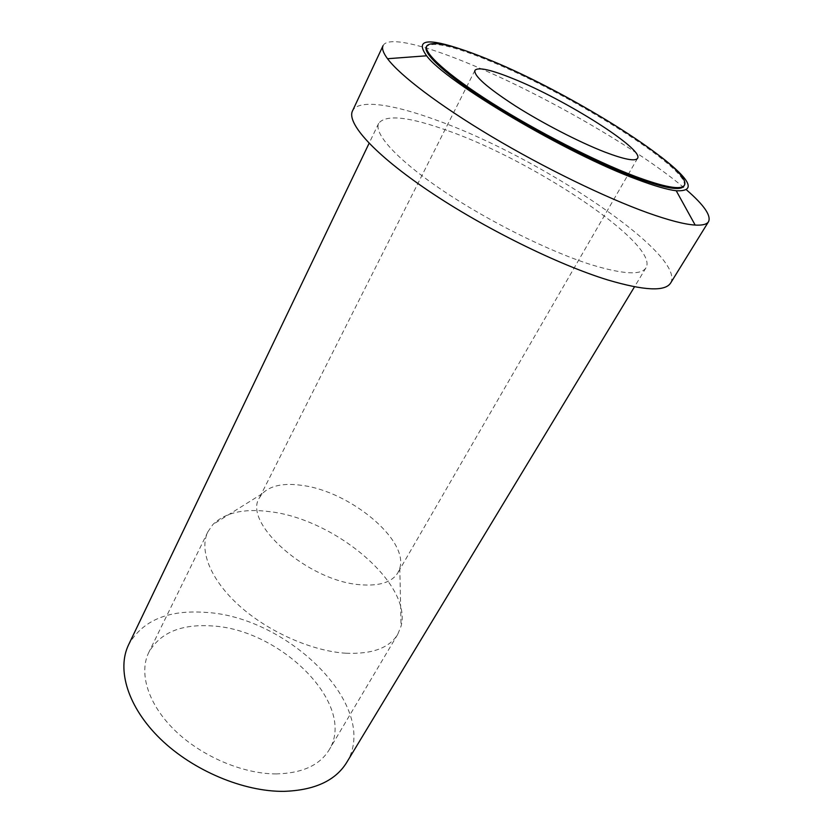 <?xml version="1.0" encoding="UTF-8"?>
<svg xmlns="http://www.w3.org/2000/svg" width="833" height="833" viewBox="0 0 833 833"><rect width="100%" height="100%" fill="white"/><g stroke="black" fill="none" stroke-linecap="round" stroke-linejoin="round"><path stroke-width="0.62" stroke-dasharray="4.17 3.12" d="M346.601 762.611C380.952 707.332 288.28 616.399 205.23 612.359C167.974 609.746 142.433 620.543 128.605 644.742M276.379 773.909C242.944 774.034 201.388 756.333 174.659 730.197C147.899 704.052 138.611 672.908 148.805 652.385C160.019 632.861 180.813 624.032 211.197 625.895C280.284 628.759 357.326 704.697 329.139 749.898C319.705 765.267 302.119 773.263 276.379 773.909M448.675 130.989C535.109 161.487 659.903 244.808 645.971 267.841C641.223 275.338 623.115 274.338 591.638 264.832C549.593 251.67 487.899 221.005 442.552 190.403C397.102 159.759 373.486 133.488 378.682 123.315C385.95 114.142 409.284 116.703 448.675 130.989M670.659 282.981C686.631 254.773 539.617 157.01 437.523 120.556C393.228 104.115 358.211 98.763 352.494 110.945M383.065 45.648C387.512 36.204 422.029 44.368 466.49 62.621C540.95 92.911 641.4 150.544 686.631 189.986M463.44 50.032L487.742 59.393C544.022 82.696 620.377 125.491 660.881 156.791M683.872 186.113C693.316 170.775 571.084 94.035 489.783 61.028C452.933 45.805 431.775 41.077 426.309 46.856M360.106 584.714C307.856 581.184 242.309 522.728 259.417 497.811L262.176 493.75C270.246 485.524 283.626 482.744 302.317 485.431C349.964 491.46 408.743 539.815 399.798 568.168L397.914 572.698C392.041 582.288 379.442 586.297 360.106 584.714M345.882 653.228C372.018 654.322 389.292 648.032 397.726 634.361L401.058 626.197C412.647 583.943 334.564 518.897 269.611 511.639C243.975 508.328 225.077 512.607 212.925 524.478L207.927 531.735C198.827 549.988 210.228 579.529 239.258 605.695C268.247 631.841 311.886 651.146 345.882 653.228M645.971 267.841L634.507 286.791M378.682 123.315L369.102 143.286M637.568 158.312L397.914 572.698M474.925 70.378L259.417 497.811M399.798 568.168L401.058 626.197M262.176 493.75L212.925 524.478M207.927 531.735L148.805 652.385M397.726 634.361L329.139 749.898"/><path stroke-width="1.25" d="M369.102 143.286L128.605 644.742C116.547 669.472 127.73 707.165 160.394 738.902C193.006 770.619 243.736 791.891 284.063 791.35C314.53 790.288 335.376 780.708 346.601 762.611L634.507 286.791M607.798 279.961C644.242 290.707 665.192 291.717 670.659 282.981L708.56 221.64C706.925 224.337 702.458 225.483 695.17 225.066C684.632 224.41 668.795 220.318 647.658 212.79C605.435 197.619 544.168 167.839 491.574 136.518C438.96 105.166 399.944 75.418 387.532 58.727C383.19 52.854 381.701 48.491 383.065 45.648L352.494 110.945C346.403 123.003 374.298 154.313 429.037 191.163C483.64 227.971 558.048 264.738 607.798 279.961M686.631 189.986C703.989 205.053 711.299 215.601 708.56 221.64M660.881 156.791C691.161 180.303 696.273 191.632 676.229 190.757C667.379 189.695 654.384 185.946 637.276 179.501C567.273 153.98 445.478 81.79 426.611 55.79C414.907 39.495 427.183 37.579 463.44 50.032M426.756 45.94L426.309 46.856C422.727 53.656 447.061 75.897 491.522 104.031C535.89 132.124 594.97 162.3 634.434 177.221C664.12 188.206 680.603 191.163 683.872 186.113L684.393 185.249C681.134 190.278 664.661 187.29 634.975 176.284C595.522 161.331 536.421 131.145 492.032 103.063C447.55 74.928 423.185 52.708 426.756 45.94C432.202 40.203 453.35 44.951 490.21 60.205C571.511 93.254 693.795 169.974 684.393 185.249M604.716 152.012C624.375 159.488 635.329 161.581 637.568 158.312C644.242 149.326 565.336 99.585 513.388 78.791C490.856 69.628 478.038 66.817 474.925 70.378C473.633 75.761 487.243 87.694 515.731 106.166C543.189 123.555 579.549 142.266 604.716 152.012M426.611 55.79L387.532 58.727M676.229 190.757L695.17 225.066"/></g></svg>
